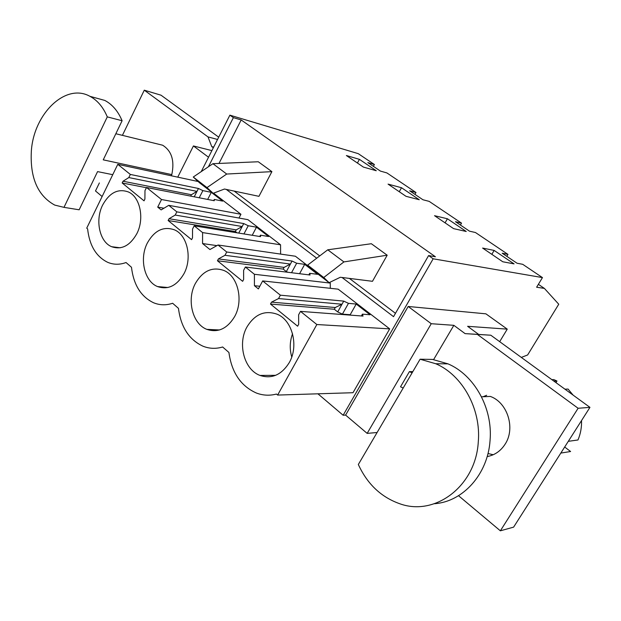 <?xml version="1.0" encoding="UTF-8"?>
<svg xmlns="http://www.w3.org/2000/svg" width="621" height="621" viewBox="0 0 621 621"><rect width="100%" height="100%" fill="white"/><g stroke="black" fill="none" stroke-linecap="round" stroke-linejoin="round"><path stroke-width="0.93" d="M521.314 357.409L527.633 354.971L558.753 304.228L544.392 288.408L536.629 287.228L542.459 277.595L522.703 264.305L517.045 263.234L502.203 253.221L507.962 254.385L475.469 232.526L469.499 231.167L455.472 221.705L461.527 223.141L429.173 201.375L422.932 199.752L409.674 190.81L415.992 192.502L386.891 172.925L380.417 171.085L367.849 162.609L374.385 164.511L358.263 153.659L229.879 115.157L201.227 171.637M542.459 277.595L433.171 258.794L428.606 255.565L435.422 256.768L241.189 119.962L233.387 117.633L229.879 115.157M494.145 250.426L482.602 248.066L502.777 261.767L514.064 263.886L494.145 250.426L491.84 254.338M434.529 215.689L453.586 228.629L466.231 231.486L447.415 218.771L434.529 215.689M346.378 155.529L359.419 159.349L376.264 170.736L363.378 167.08L346.378 155.529M401.5 187.728L388.071 184.119L406.041 196.329L419.268 199.737L401.5 187.728L399.272 191.726M433.171 258.794L343.141 415.247L345.61 415.1L408.183 306.471L485.901 313.83L507.256 329.138L499.688 341.666M544.392 288.408L538.384 284.333M342.047 277.486L393.543 316.671L428.606 255.565M343.141 415.247L317.921 393.807M316.71 258.212L226.292 189.421M208.408 166.762L233.387 117.633M196.818 180.315L196.399 181.146M389.685 328.874L316.842 324.527L300.494 311.377L298.623 314.785L298.678 324.286L297.622 326.204L270.477 304.049L271.501 302.155L278.55 298.561L280.382 295.185L262.667 280.933L338.142 289.161L389.685 328.874L353 392.713L277.634 395.065L276.469 394.056C269.623 395.841 262.924 395.499 256.364 393.023C240.832 386.083 231.687 372.561 228.916 352.472L222.644 346.992C215.929 348.986 209.393 348.73 203.028 346.223C189.063 339.741 180.874 327.12 178.46 308.358L172.638 303.265C166.086 305.439 159.744 305.276 153.604 302.776C140.967 296.706 133.593 284.876 131.481 267.278L126.04 262.528C119.682 264.864 113.558 264.794 107.658 262.31C96.154 256.636 89.471 245.505 87.615 228.924L86.73 228.155L117.78 164.332L198.122 181.511M213.531 193.162L240.94 214.276L238.969 218.041M163.967 208.214L157.718 207.111L161.157 209.906L168.741 205.341L247.926 219.663L280.56 244.806L280.599 254.09M168.741 205.341L176.83 211.854L243.735 223.576L248.245 225.749L256.489 227.177L268.614 236.531L260.432 235.18L260.579 236.64L194.194 225.827L202.593 232.588L202.562 243.556L209.929 249.541L218.025 245.008L295.394 256.232L310.64 267.977M329.479 282.493L330.256 283.083L330.302 288.307M506.806 256.326L507.962 254.385M460.425 225.043L461.527 223.141M414.944 194.365L415.992 192.502M373.384 166.343L374.385 164.511M218.988 163.447L241.189 119.962M395.468 313.318L349.406 278.41M319.722 255.914L234.171 191.089M387.186 255.208L371.342 243.727L327.756 249.805L307.636 265.113L313.131 270.352L329.107 282.671L340.331 277.269L372.476 281.305L387.186 255.208L343.91 261.915L327.756 249.805M271.897 171.637L258.941 196.337L224.468 189.032L213.158 193.302L199.512 182.784L193.255 177.032L212.918 163.703L258.274 161.763L271.897 171.637L226.712 174.043L212.918 163.703M447.415 218.771L445.078 222.846M359.419 159.349L357.417 163.036M408.183 306.471L431.246 323.712L367.158 433.388L377.102 432.503M367.158 433.388L345.61 415.1M431.246 323.712L453.842 325.326L465.09 333.624L478.69 334.432L467.605 326.304L507.256 329.138M316.842 324.527L277.634 395.065M240.94 214.276L161.514 199.527L146.54 187.48L214.261 200.723L214.307 199.457L222.683 201.111L211.303 192.339L202.881 190.616L198.464 188.474L130.34 174.439L117.78 164.332M161.514 199.527L157.718 207.111M202.593 232.588L280.56 244.806M202.562 243.556L216.915 245.629M218.025 245.008L226.719 252.002L292.049 261.037L296.667 263.242L304.686 264.336L317.634 274.327L309.685 273.325L310.065 275.01L245.38 267.022L254.408 274.288L330.256 283.083M254.408 274.288L254.431 285.707L259.811 286.258M254.431 285.707L258.383 288.92L262.667 280.933M280.382 295.185L343.739 301.115L348.459 303.351L342.412 314.133L337.7 311.921L343.739 301.115M300.494 311.377L363.037 316.081L362.4 314.156L370.069 314.754L356.206 304.057L348.459 303.351M208.532 157.237L193.426 145.951L211.893 150.616M213.329 147.782L211.745 146.618L213.671 147.115M193.426 145.951L177.746 177.156M329.107 282.671L323.743 277.509L343.91 261.915M213.158 193.302L206.987 187.604L226.712 174.043M478.69 334.432L490.815 335.216L589.95 407.368L513.614 527.136L500.355 530.815L458.531 495.705M465.09 333.624L477.394 334.424L578.112 408.269L500.355 530.815M453.842 325.326L433.621 359.582M487.167 456.567C494.689 455.185 500.673 451.056 505.114 444.186C515.694 428.304 507.504 402.462 490.326 396.423L481.508 396.819M412.818 371.622L409.402 371.63L400.522 386.798L403.2 388.024M211.745 146.618L208.004 136.907L217.552 139.461M122.407 135.355L144.282 90.185L208.004 136.907M99.368 182.947L95.487 190.958L102.116 196.523M171.225 175.759L171.8 174.61C174.718 160.676 171.668 150.88 162.632 145.213L157.191 143.878M144.282 90.185L161.033 95.199L218.708 137.171M477.394 334.424L490.815 335.216M146.54 187.48L144.972 190.631L144.91 199.062L144.033 200.831L122.166 182.978L146.416 187.721M130.34 174.439L128.811 177.567L123.02 181.231L122.166 182.978M245.38 267.022L243.618 270.345L243.626 279.458L242.64 281.321L217.451 260.758L283.184 269.095L286.351 271.579L292.049 261.037M226.719 252.002L224.996 255.293L218.413 258.918L217.451 260.758M194.194 225.827L192.541 229.064L192.51 237.827L191.579 239.644L168.136 220.509L235.375 231.54L236.974 232.797M176.83 211.854L175.207 215.06L169.044 218.716L168.136 220.509M246.956 326.98C237.323 343.778 244.131 369.743 260.013 375.433C271.75 379.19 281.484 374.944 289.207 362.703C299.012 346.107 292.437 320.273 277.191 314.234C264.841 309.941 254.765 314.195 246.956 326.98M234.645 316.57C243.735 300.556 237.998 276.252 224.072 270.546C212.452 266.44 202.896 270.725 195.413 283.393C186.486 299.563 192.394 323.952 206.855 329.371C217.955 333.019 227.216 328.757 234.645 316.57M102.682 204.977C94.92 220.051 99.469 241.841 111.625 246.7C121.537 250.092 129.921 245.792 136.775 233.799C144.677 218.84 140.23 197.051 128.454 191.99C118.137 188.272 109.544 192.603 102.682 204.977M183.971 273.714C192.425 258.251 187.395 235.274 174.61 229.902C163.665 225.99 154.606 230.298 147.441 242.827C139.135 258.429 144.305 281.437 157.532 286.568C168.019 290.1 176.83 285.815 183.971 273.714M128.811 177.567L196.997 191.369L198.464 188.474M202.881 190.616L199.225 197.781M123.02 181.231L191.392 194.73L196.997 191.369L194.226 196.803M211.303 192.339L207.662 199.434M214.307 199.457L213.709 200.614M175.207 215.06L242.182 226.533L243.735 223.576M248.245 225.749L243.944 233.931M169.044 218.716L236.236 229.879L242.182 226.533L238.743 233.085M256.489 227.177L252.211 235.281M260.432 235.18L259.725 236.5M224.996 255.293L290.411 264.072L284.1 267.395L283.184 269.095M296.667 263.242L291.528 272.72M287.771 272.254L286.351 271.579M304.686 264.336L299.578 273.714M309.685 273.325L308.847 274.855M278.55 298.561L342 304.228L335.278 307.511L334.308 309.25L337.7 311.921M356.206 304.057L350.197 314.723L342.412 314.133M350.756 315.157L350.197 314.723M362.4 314.156L361.383 315.957M323.743 277.509L307.636 265.113M206.987 187.604L193.255 177.032M578.112 408.269L589.95 407.368M568.308 441.329L577.972 439.978C580.565 433.869 581.753 427.388 581.543 420.557M564.963 389.181L568.052 389.064L573.09 395.096M553.839 381.084L556.975 381.015L555.966 382.629M551.844 379.633L553.808 379.594L556.975 381.015M560.81 453.082L570.59 451.514L564.683 447.011M409.402 371.63L412.088 372.872M191.392 194.73L190.686 196.112M270.477 304.049L334.308 309.25M271.501 302.155L335.278 307.511M218.413 258.918L284.1 267.395M236.236 229.879L235.375 231.54M292.553 333.741C289.774 341.395 289.51 349.134 291.754 356.974M486.647 395.274L483.107 396.749M488.556 453.656L493.237 454.735M435.74 363.735C462.272 374.991 481.267 408.804 478.279 441.997C475.764 486.142 435.127 516.54 399.963 503.817C381.247 497.25 367.368 484.139 358.333 464.492L420.099 359.217L432.534 359.419L447.989 363.852L435.74 363.735L420.099 359.217M434.444 503.724C462.87 501.822 487.858 474.258 490.047 440.584C492.973 408.044 474.203 374.905 447.989 363.852M112.743 174.68L97.567 171.613L79.154 209.789L63.994 207.36L107.286 116.88C103.21 107.154 97.427 100.299 89.929 96.317C65.663 82.671 33.922 113.573 31.368 150.732C29.855 177.567 37.64 195.693 54.726 205.085L63.994 207.36M171.8 174.61L103.241 159.845L122.104 120.738L107.286 116.88M74.155 208.99L79.154 209.789M122.104 120.738C118.044 111.143 112.277 104.375 104.809 100.431L93.639 97.342M275.639 375.332L260.013 375.433M219.524 329.961L206.855 329.371M120.195 247.795L111.625 246.7M167.895 287.507L157.532 286.568M162.632 145.213L115.832 133.74M104.809 100.431L89.929 96.317"/></g></svg>
